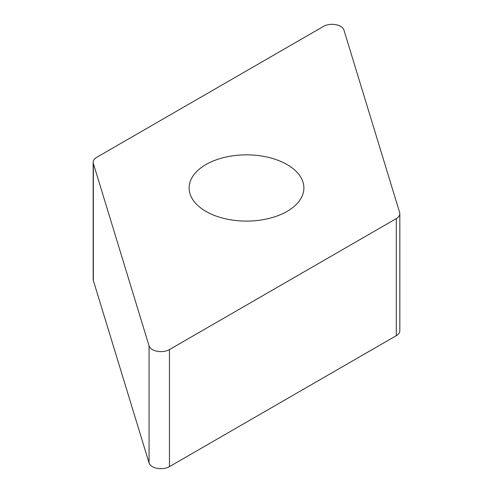 <?xml version="1.0" encoding="UTF-8"?>
<svg xmlns="http://www.w3.org/2000/svg" width="493" height="493" viewBox="0 0 493 493"><rect width="100%" height="100%" fill="white"/><g stroke="black" fill="none" stroke-linecap="round" stroke-linejoin="round"><path stroke-width="0.74" d="M396.298 218.609L169.45 349.574A12.048 6.957 180 0 1 157.31 351.287A12.048 6.957 180 0 1 149.065 345.864L93.356 163.46A12.048 6.957 180 0 1 93.177 162.252A12.048 6.957 180 0 1 93.732 160.163A12.048 6.957 180 0 1 96.702 157.335L323.55 26.363A12.048 6.957 180 0 1 335.69 24.65A12.048 6.957 180 0 1 343.935 30.073L399.644 212.477A12.048 6.957 180 0 1 399.823 213.685A12.048 6.957 180 0 1 399.268 215.78A12.048 6.957 180 0 1 396.298 218.609L169.45 349.574A12.048 6.957 180 0 1 157.31 351.287A12.048 6.957 180 0 1 149.065 345.864L93.356 163.46A12.048 6.957 180 0 1 93.732 160.163A12.048 6.957 180 0 1 96.702 157.335L323.55 26.363A12.048 6.957 180 0 1 335.69 24.65A12.048 6.957 180 0 1 343.935 30.073L399.644 212.477A12.048 6.957 180 0 1 399.268 215.78A12.048 6.957 180 0 1 396.298 218.609L396.298 335.665A12.048 6.957 0 0 0 399.268 332.837A12.048 6.957 0 0 0 399.823 330.748L399.823 213.685M229.245 219.564A57.379 33.13 0 0 0 303.879 187.969A57.379 33.13 0 0 0 263.755 156.38A57.379 33.13 0 0 0 189.121 187.969A57.379 33.13 0 0 0 229.245 219.564M93.177 162.252L93.177 279.315A12.048 6.957 0 0 0 93.356 280.523L149.065 462.927A12.048 6.957 0 0 0 157.31 468.35A12.048 6.957 0 0 0 169.45 466.637L396.298 335.665M149.065 462.927L149.065 345.864M169.45 349.574L169.45 466.637M93.356 163.46L93.356 280.523"/></g></svg>
